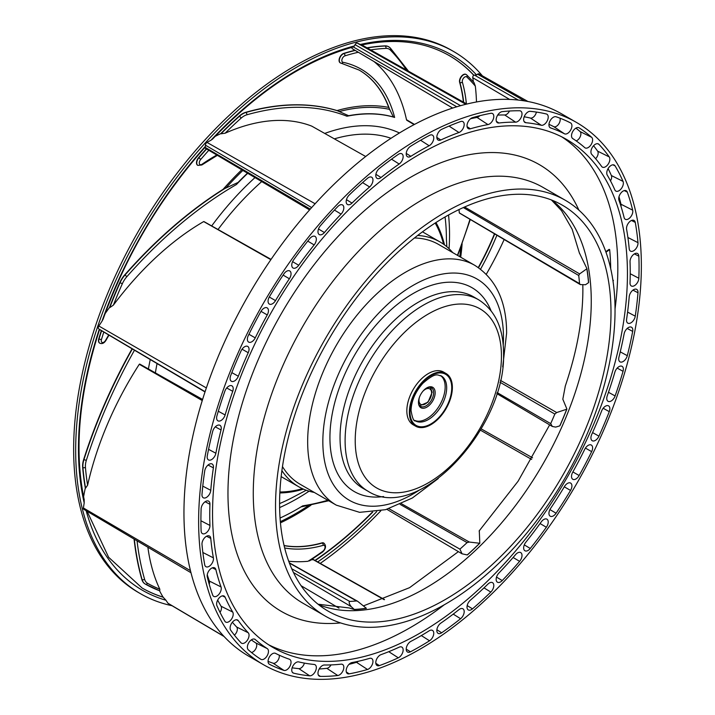 <?xml version="1.0" encoding="UTF-8"?>
<svg xmlns="http://www.w3.org/2000/svg" width="715" height="715" viewBox="0 0 715 715"><rect width="100%" height="100%" fill="white"/><g stroke="black" fill="none" stroke-linecap="round" stroke-linejoin="round"><path stroke-width="1.07" d="M381.024 177.508A297.333 171.663 120 0 1 399.167 164.021A6.238 3.602 120 0 0 403.099 155.95A6.238 3.602 120 0 0 401.732 153.734A6.238 3.602 120 0 0 398.3 154.377A309.818 178.875 120 0 0 379.388 168.436A6.238 3.602 120 0 0 376.01 173.799A6.238 3.602 120 0 0 376.966 178.303A6.238 3.602 120 0 0 381.024 177.508L375.902 174.308M352.012 203.087A297.333 171.663 120 0 1 369.61 186.964A6.238 3.602 120 0 0 372.783 178.75A6.238 3.602 120 0 0 371.55 177.159A6.238 3.602 120 0 0 367.492 178.294A309.818 178.875 120 0 0 349.161 195.088A6.238 3.602 120 0 0 347.356 204.419A6.238 3.602 120 0 0 352.012 203.087L346.462 199.673M324.395 232.545A297.333 171.663 120 0 1 341.073 214.116A6.238 3.602 120 0 0 343.432 205.92A6.238 3.602 120 0 0 342.413 204.883A6.238 3.602 120 0 0 337.757 206.581A309.818 178.875 120 0 0 320.383 225.779A6.238 3.602 120 0 0 319.149 234.493A6.238 3.602 120 0 0 324.395 232.545L318.497 228.988M298.718 265.274A297.333 171.663 120 0 1 314.144 244.923A6.238 3.602 120 0 0 315.628 236.906A6.238 3.602 120 0 0 314.922 236.334A6.238 3.602 120 0 0 309.693 238.685A309.818 178.875 120 0 0 293.624 259.894A6.238 3.602 120 0 0 292.935 267.919A6.238 3.602 120 0 0 298.718 265.274L292.596 261.654M275.507 300.622A297.333 171.663 120 0 1 289.369 278.761A6.238 3.602 120 0 0 289.959 271.083A6.238 3.602 120 0 0 289.629 270.878A6.238 3.602 120 0 0 283.882 273.934A309.818 178.875 120 0 0 269.439 296.725A6.238 3.602 120 0 0 269.242 304.009A6.238 3.602 120 0 0 275.507 300.622L269.278 297.011M255.246 337.864A297.333 171.663 120 0 1 267.249 314.931A6.238 3.602 120 0 0 267.044 307.808A6.238 3.602 120 0 0 266.936 307.754A6.238 3.602 120 0 0 260.841 311.624A309.818 178.875 120 0 0 248.328 335.523A6.238 3.602 120 0 0 248.552 342.029A6.238 3.602 120 0 0 255.246 337.864L248.936 334.28M238.327 376.233A297.333 171.663 120 0 1 248.239 352.701A6.238 3.602 120 0 0 247.64 346.373A6.238 3.602 120 0 0 247.024 346.176A6.238 3.602 120 0 0 241.035 350.985A309.818 178.875 120 0 0 230.704 375.509A6.238 3.602 120 0 0 231.285 381.202A6.238 3.602 120 0 0 238.327 376.233L231.839 372.622M225.118 414.959A297.333 171.663 120 0 1 232.732 391.302A6.238 3.602 120 0 0 231.803 385.787A6.238 3.602 120 0 0 230.632 385.564A6.238 3.602 120 0 0 224.868 391.203A309.818 178.875 120 0 0 216.931 415.862A6.238 3.602 120 0 0 217.789 420.742A6.238 3.602 120 0 0 225.118 414.959L218.307 411.25M215.867 453.247A297.333 171.663 120 0 1 221.033 429.956A6.238 3.602 120 0 0 219.863 425.246A6.238 3.602 120 0 0 218.102 425.112A6.238 3.602 120 0 0 212.677 431.476A309.818 178.875 120 0 0 207.296 455.759A6.238 3.602 120 0 0 208.351 459.834A6.238 3.602 120 0 0 212.686 458.798A6.238 3.602 120 0 0 215.867 453.247L208.574 449.342M210.773 490.329A297.333 171.663 120 0 1 213.383 467.86A6.238 3.602 120 0 0 212.051 463.955A6.238 3.602 120 0 0 209.674 464.017A6.238 3.602 120 0 0 204.713 470.979A309.818 178.875 120 0 0 201.996 494.387A6.238 3.602 120 0 0 203.149 497.694A6.238 3.602 120 0 0 207.788 496.371A6.238 3.602 120 0 0 210.773 490.329L202.774 486.12M209.942 525.436A297.333 171.663 120 0 1 209.942 504.263A6.238 3.602 120 0 0 208.539 501.117A6.238 3.602 120 0 0 205.536 501.483A6.238 3.602 120 0 0 201.121 508.91A309.818 178.875 120 0 0 201.121 530.968A6.238 3.602 120 0 0 202.3 533.533A6.238 3.602 120 0 0 207.234 531.915A6.238 3.602 120 0 0 209.942 525.436L200.915 520.761M213.383 557.852A297.333 171.663 120 0 1 210.773 538.404A6.238 3.602 120 0 0 209.388 535.973A6.238 3.602 120 0 0 205.759 536.759A6.238 3.602 120 0 0 201.996 544.481A309.818 178.875 120 0 0 204.713 564.752A6.238 3.602 120 0 0 205.813 566.638A6.238 3.602 120 0 0 211.032 564.707A6.238 3.602 120 0 0 213.383 557.852L202.846 552.481M221.033 586.935A297.333 171.663 120 0 1 215.867 569.596A6.238 3.602 120 0 0 214.589 567.826A6.238 3.602 120 0 0 210.335 569.122A6.238 3.602 120 0 0 207.296 576.987A309.818 178.875 120 0 0 212.677 595.05A6.238 3.602 120 0 0 213.624 596.328A6.238 3.602 120 0 0 219.121 594.058A6.238 3.602 120 0 0 221.033 586.935L209.352 581.045A298.155 172.145 -60 0 1 207.261 574.788M232.732 612.076A297.333 171.663 120 0 1 225.118 597.213A6.238 3.602 120 0 0 224.027 596.015A6.238 3.602 120 0 0 219.192 597.91A6.238 3.602 120 0 0 216.931 605.757A309.818 178.875 120 0 0 224.868 621.246A6.238 3.602 120 0 0 225.565 621.996A6.238 3.602 120 0 0 231.329 619.378A6.238 3.602 120 0 0 232.732 612.076L221.078 606.249A298.155 172.145 -60 0 1 217.664 600.126M248.239 632.766A297.333 171.663 120 0 1 238.327 620.683A6.238 3.602 120 0 0 237.523 619.976A6.238 3.602 120 0 0 232.134 622.533A6.238 3.602 120 0 0 230.704 630.21A309.818 178.875 120 0 0 241.035 642.812A6.238 3.602 120 0 0 241.402 643.125A6.238 3.602 120 0 0 247.417 640.139A6.238 3.602 120 0 0 248.239 632.766L236.638 627.001A298.155 172.145 -60 0 1 232.375 622.229M267.249 648.594A297.333 171.663 120 0 1 255.246 639.523A6.238 3.602 120 0 0 254.79 639.219A6.238 3.602 120 0 0 248.892 642.499A6.238 3.602 120 0 0 248.328 649.846A309.818 178.875 120 0 0 259.447 658.39A309.818 178.875 120 0 0 260.841 659.293A6.238 3.602 120 0 0 267.079 655.896A6.238 3.602 120 0 0 267.249 648.594L255.693 642.874A298.155 172.145 -60 0 1 251.314 639.889M276.937 654.082A297.333 171.663 120 0 1 275.507 653.358A6.238 3.602 120 0 0 275.481 653.34A6.238 3.602 120 0 0 269.144 657.398A6.238 3.602 120 0 0 269.242 664.146A6.238 3.602 120 0 0 269.439 664.262A309.818 178.875 120 0 0 283.882 670.375A6.238 3.602 120 0 0 289.968 666.183A6.238 3.602 120 0 0 289.629 659.328A6.238 3.602 120 0 0 289.369 659.221A297.333 171.663 120 0 1 276.937 654.082L275.266 653.251M292.462 666.925A6.238 3.602 120 0 0 292.935 672.878A6.238 3.602 120 0 0 293.624 673.173A309.818 178.875 120 0 0 309.693 675.818A6.238 3.602 120 0 0 315.467 671.126A6.238 3.602 120 0 0 314.922 664.664A6.238 3.602 120 0 0 314.144 664.45A297.333 171.663 120 0 1 298.718 661.911A6.238 3.602 120 0 0 292.462 666.925M318.372 670.893A6.238 3.602 120 0 0 319.149 676.024A6.238 3.602 120 0 0 320.383 676.39A309.818 178.875 120 0 0 337.757 675.523A6.238 3.602 120 0 0 343.137 670.429A6.238 3.602 120 0 0 342.413 664.369A6.238 3.602 120 0 0 341.073 664.163A297.333 171.663 120 0 1 324.395 664.995A6.238 3.602 120 0 0 318.372 670.893M346.355 669.213A6.238 3.602 120 0 0 347.356 673.539A6.238 3.602 120 0 0 349.161 673.843A309.818 178.875 120 0 0 367.492 669.481A6.238 3.602 120 0 0 372.435 664.101A6.238 3.602 120 0 0 371.55 658.452A6.238 3.602 120 0 0 369.61 658.363A297.333 171.663 120 0 1 352.012 662.555A6.238 3.602 120 0 0 346.355 669.213M375.831 661.92A6.238 3.602 120 0 0 376.966 665.451A6.238 3.602 120 0 0 379.388 665.602A309.818 178.875 120 0 0 398.3 657.818A6.238 3.602 120 0 0 402.76 652.268A6.238 3.602 120 0 0 401.732 647.03A6.238 3.602 120 0 0 399.167 647.173A297.333 171.663 120 0 1 381.024 654.636A6.238 3.602 120 0 0 375.831 661.92M406.218 649.157A6.238 3.602 120 0 0 407.389 651.946A6.238 3.602 120 0 0 410.437 651.812A309.818 178.875 120 0 0 429.536 640.783A6.238 3.602 120 0 0 433.487 635.17A6.238 3.602 120 0 0 432.352 630.335A6.238 3.602 120 0 0 429.152 630.827A297.333 171.663 120 0 1 410.821 641.409A6.238 3.602 120 0 0 406.218 649.157M436.874 631.202A6.238 3.602 120 0 0 438.009 633.293A6.238 3.602 120 0 0 441.682 632.775A309.818 178.875 120 0 0 460.594 618.716A6.238 3.602 120 0 0 464.017 613.148A6.238 3.602 120 0 0 462.775 608.715A6.238 3.602 120 0 0 458.959 609.645A297.333 171.663 120 0 1 440.806 623.14A6.238 3.602 120 0 0 436.874 631.202M467.19 608.402A6.238 3.602 120 0 0 468.191 609.859A6.238 3.602 120 0 0 472.481 608.867A309.818 178.875 120 0 0 490.812 592.065A6.238 3.602 120 0 0 492.394 582.6A6.238 3.602 120 0 0 487.961 584.066A297.333 171.663 120 0 1 470.372 600.189A6.238 3.602 120 0 0 467.19 608.402M496.55 581.241A6.238 3.602 120 0 0 497.327 582.135A6.238 3.602 120 0 0 502.216 580.571A309.818 178.875 120 0 0 519.599 561.373A6.238 3.602 120 0 0 520.591 552.525A6.238 3.602 120 0 0 515.587 554.608A297.333 171.663 120 0 1 498.9 573.037A6.238 3.602 120 0 0 496.55 581.241M524.345 550.246A6.238 3.602 120 0 0 524.819 550.684A6.238 3.602 120 0 0 530.28 548.468A309.818 178.875 120 0 0 546.349 527.259A6.238 3.602 120 0 0 546.805 519.099A6.238 3.602 120 0 0 541.264 521.879A297.333 171.663 120 0 1 525.838 542.229A6.238 3.602 120 0 0 524.345 550.246M550.014 516.069A6.238 3.602 120 0 0 550.121 516.141A6.238 3.602 120 0 0 556.091 513.218A309.818 178.875 120 0 0 570.534 490.436A6.238 3.602 120 0 0 570.499 483.009A6.238 3.602 120 0 0 564.466 486.531A297.333 171.663 120 0 1 550.613 508.392A6.238 3.602 120 0 0 550.014 516.069M573.046 479.399A6.238 3.602 120 0 0 579.141 475.529A309.818 178.875 120 0 0 591.654 451.63A6.238 3.602 120 0 0 591.198 444.989A6.238 3.602 120 0 0 584.736 449.288A297.333 171.663 120 0 1 572.724 472.222A6.238 3.602 120 0 0 572.697 479.211A6.238 3.602 120 0 0 573.046 479.399M592.95 440.976A6.238 3.602 120 0 0 598.947 436.168A309.818 178.875 120 0 0 609.269 411.643A6.238 3.602 120 0 0 608.465 405.816A6.238 3.602 120 0 0 601.646 410.919A297.333 171.663 120 0 1 591.734 434.452A6.238 3.602 120 0 0 592.1 440.646A6.238 3.602 120 0 0 592.95 440.976M609.341 401.589A6.238 3.602 120 0 0 615.106 395.949A309.818 178.875 120 0 0 623.042 371.3A6.238 3.602 120 0 0 621.952 366.277A6.238 3.602 120 0 0 614.864 372.193A297.333 171.663 120 0 1 607.241 395.851A6.238 3.602 120 0 0 607.938 401.231A6.238 3.602 120 0 0 609.341 401.589M621.871 362.04A6.238 3.602 120 0 0 627.296 355.677A309.818 178.875 120 0 0 632.677 331.403A6.238 3.602 120 0 0 631.399 327.184A6.238 3.602 120 0 0 624.106 333.905A297.333 171.663 120 0 1 618.94 357.205A6.238 3.602 120 0 0 619.887 361.772A6.238 3.602 120 0 0 621.871 362.04M630.299 323.135A6.238 3.602 120 0 0 635.26 316.173A309.818 178.875 120 0 0 637.986 292.766A6.238 3.602 120 0 0 636.591 289.325A6.238 3.602 120 0 0 632.033 290.933A6.238 3.602 120 0 0 629.2 296.823A297.333 171.663 120 0 1 626.59 319.292A6.238 3.602 120 0 0 627.69 323.064A6.238 3.602 120 0 0 630.299 323.135M634.446 285.669A6.238 3.602 120 0 0 638.852 278.251A309.818 178.875 120 0 0 638.852 256.185A6.238 3.602 120 0 0 637.449 253.485A6.238 3.602 120 0 0 632.587 255.398A6.238 3.602 120 0 0 630.031 261.726A297.333 171.663 120 0 1 630.031 282.899A6.238 3.602 120 0 0 631.211 285.902A6.238 3.602 120 0 0 634.446 285.669M634.223 250.393A6.238 3.602 120 0 0 637.986 242.671A309.818 178.875 120 0 0 635.26 222.401A6.238 3.602 120 0 0 633.928 220.381A6.238 3.602 120 0 0 628.798 222.624A6.238 3.602 120 0 0 626.59 229.3A297.333 171.663 120 0 1 629.2 248.749A6.238 3.602 120 0 0 630.362 251.045A6.238 3.602 120 0 0 634.223 250.393M629.638 218.03A6.238 3.602 120 0 0 632.677 210.165A309.818 178.875 120 0 0 627.296 192.103A6.238 3.602 120 0 0 626.117 190.699A6.238 3.602 120 0 0 620.718 193.273A6.238 3.602 120 0 0 618.94 200.218A297.333 171.663 120 0 1 624.106 217.557A6.238 3.602 120 0 0 625.16 219.192A6.238 3.602 120 0 0 629.638 218.03M620.986 206.322A5.416 3.128 120 0 0 620.977 204.231A308.987 178.393 120 0 0 618.993 196.741M620.781 189.243A6.238 3.602 120 0 0 623.042 181.396A309.818 178.875 120 0 0 615.106 165.907A6.238 3.602 120 0 0 614.176 165.031A6.238 3.602 120 0 0 608.51 167.962A6.238 3.602 120 0 0 607.241 175.077A297.333 171.663 120 0 1 614.864 189.94A6.238 3.602 120 0 0 615.713 191.003A6.238 3.602 120 0 0 620.781 189.243M610.485 180.877A5.416 3.128 120 0 0 611.37 175.533A308.987 178.393 120 0 0 608.107 168.597M607.848 164.62A6.238 3.602 120 0 0 609.269 156.942A309.818 178.875 120 0 0 598.947 144.35A6.238 3.602 120 0 0 598.339 143.903A6.238 3.602 120 0 0 592.431 147.21A6.238 3.602 120 0 0 591.734 154.386A297.333 171.663 120 0 1 601.646 166.479A6.238 3.602 120 0 0 602.227 167.042A6.238 3.602 120 0 0 607.848 164.62M595.604 158.712A5.416 3.128 120 0 0 596.399 157.809A5.416 3.128 120 0 0 597.633 151.142A308.987 178.393 120 0 0 593.557 145.735M572.724 138.567A297.333 171.663 120 0 1 574.065 139.434A297.333 171.663 120 0 1 584.736 147.63A6.238 3.602 120 0 0 584.959 147.799A6.238 3.602 120 0 0 591.082 144.653A6.238 3.602 120 0 0 591.654 137.307A309.818 178.875 120 0 0 579.141 127.86A6.238 3.602 120 0 0 578.936 127.744A6.238 3.602 120 0 0 572.813 131.408A6.238 3.602 120 0 0 572.697 138.54A6.238 3.602 120 0 0 572.724 138.567L572.67 138.522M576.147 140.864A5.416 3.128 120 0 0 579.57 137.932A5.416 3.128 120 0 0 580.062 131.56A308.987 178.393 120 0 0 575.933 128.11M550.613 127.931A297.333 171.663 120 0 1 564.466 133.794A6.238 3.602 120 0 0 570.838 129.755A6.238 3.602 120 0 0 570.534 122.891A309.818 178.875 120 0 0 569.051 122.14A309.818 178.875 120 0 0 556.091 116.777A6.238 3.602 120 0 0 550.112 120.764A6.238 3.602 120 0 0 550.121 127.69A6.238 3.602 120 0 0 550.613 127.931L549.701 127.324M548.959 124.347A298.155 172.145 -60 0 1 553.741 126.644A5.416 3.128 120 0 0 559.264 123.141A5.416 3.128 120 0 0 559.89 118.145M525.838 122.703A297.333 171.663 120 0 1 541.264 125.25A6.238 3.602 120 0 0 547.52 120.227A6.238 3.602 120 0 0 546.805 114.15A6.238 3.602 120 0 0 546.349 113.98A309.818 178.875 120 0 0 530.28 111.334A6.238 3.602 120 0 0 524.613 115.821A6.238 3.602 120 0 0 524.819 122.354A6.238 3.602 120 0 0 525.838 122.703L524.095 121.55M524.193 116.777A298.155 172.145 -60 0 1 530.467 118.073A5.416 3.128 120 0 0 535.893 113.721A5.416 3.128 120 0 0 536.393 112.076M498.9 122.998A297.333 171.663 120 0 1 515.587 122.158A6.238 3.602 120 0 0 521.601 116.259A6.238 3.602 120 0 0 520.591 110.995A6.238 3.602 120 0 0 519.599 110.762A309.818 178.875 120 0 0 502.216 111.638A6.238 3.602 120 0 0 496.925 116.518A6.238 3.602 120 0 0 497.327 122.649A6.238 3.602 120 0 0 498.9 122.998L496.371 121.327M470.372 128.789A297.333 171.663 120 0 1 487.961 124.598A6.238 3.602 120 0 0 493.618 117.948A6.238 3.602 120 0 0 492.394 113.488A6.238 3.602 120 0 0 490.812 113.31A309.818 178.875 120 0 0 472.481 117.671A6.238 3.602 120 0 0 467.619 122.846A6.238 3.602 120 0 0 468.191 128.566A6.238 3.602 120 0 0 470.372 128.789L467.083 126.653M440.806 139.979A297.333 171.663 120 0 1 458.959 132.516A6.238 3.602 120 0 0 464.142 125.241A6.238 3.602 120 0 0 462.775 121.568A6.238 3.602 120 0 0 460.594 121.55A309.818 178.875 120 0 0 441.682 129.335A6.238 3.602 120 0 0 437.294 134.67A6.238 3.602 120 0 0 438.009 139.988A6.238 3.602 120 0 0 440.806 139.979L436.829 137.423M410.821 156.326A297.333 171.663 120 0 1 429.152 145.744A6.238 3.602 120 0 0 433.764 137.995A6.238 3.602 120 0 0 432.352 135.072A6.238 3.602 120 0 0 429.536 135.341A309.818 178.875 120 0 0 410.437 146.369A6.238 3.602 120 0 0 406.549 151.768A6.238 3.602 120 0 0 407.389 156.683A6.238 3.602 120 0 0 410.821 156.326L406.236 153.412M328.703 500.759L300.961 506.935M284.078 545.527A178.884 103.282 120 0 0 321.938 542.891A5.363 3.101 -60 0 1 323.681 543.025A5.363 3.101 -60 0 1 323.806 543.105M340.304 62.875A5.363 3.101 -60 0 1 340.179 62.813A5.363 3.101 -60 0 1 339.956 57.021A5.363 3.101 -60 0 1 343.709 53.402L343.969 53.545A302.32 174.549 -60 0 1 355.221 50.434M197.733 165.317A5.363 3.101 -60 0 1 197.599 165.254A5.363 3.101 -60 0 1 196.491 162.797A5.363 3.101 -60 0 1 198.564 157.693L198.815 157.836A302.32 174.549 -60 0 1 206.617 148.988M99.725 343.146A5.363 3.101 -60 0 1 99.591 343.075A5.363 3.101 -60 0 1 99.367 342.923A5.363 3.101 -60 0 1 98.786 338.731L99.036 338.883A302.32 174.549 -60 0 1 101.593 330.741M463.418 102.12A178.884 103.282 120 0 0 459.629 82.332A5.363 3.101 -60 0 1 462.623 75.102A5.363 3.101 -60 0 1 465.966 74.396A5.363 3.101 -60 0 1 466.091 74.467M482.384 75.835A313.054 180.743 120 0 0 453.56 51.48A313.054 180.743 120 0 0 212.319 135.35A313.054 180.743 120 0 0 75.674 450.396A313.054 180.743 120 0 0 140.506 593.709A313.054 180.743 120 0 0 172.002 605.712M320.249 563.393A313.054 180.743 120 0 0 380.773 510.868M84.182 499.588L84.191 502.922A232.295 134.116 120 0 0 83.423 507.99A2.243 1.296 120 0 0 83.852 509.348L190.977 572.733M84.191 502.922A309.121 178.473 -60 0 1 99.287 329.231L205.098 391.686M205.16 147.165C160.312 197.635 126.314 254.906 103.175 318.988L102.013 321.214A232.295 134.116 120 0 0 98.849 326.013A2.243 1.296 120 0 0 98.643 328.703M102.013 321.214A309.121 178.473 -60 0 1 205.411 146.343L205.419 145.172L311.651 207.582M353.147 47.038C305.368 60.257 258.535 90.921 212.641 139.023L211.086 140.149A232.295 134.116 120 0 0 207.01 142.428A2.243 1.296 120 0 0 205.419 145.172M211.086 140.149A309.121 178.473 -60 0 1 354.408 45.921L355.06 44.652L460.558 105.686M361.307 44.768L360.378 44.455A232.295 134.116 120 0 0 357.294 43.15A2.243 1.296 120 0 0 355.06 44.652M360.378 44.455A309.121 178.473 -60 0 1 476.556 74.959L477.557 74.19L524.479 100.895M527.974 101.512L478.943 73.895A2.243 1.296 120 0 0 477.557 74.19M141.981 587.945A307.334 177.436 120 0 0 163.074 597.123L165.969 600.251A232.295 134.116 120 0 0 167.945 603.219A2.243 1.296 120 0 0 168.195 603.451A2.243 1.296 120 0 0 168.517 603.558M288.717 561.23A224.948 129.871 120 0 0 308.049 561.284L309.47 560.292M280.057 518.035A228.621 131.998 120 0 0 302.74 505.854A355.99 205.527 -60 0 0 327.828 500.25M486.289 274.247A224.948 129.871 120 0 0 504.155 239.525M459.584 213.025L459.298 212.864A230.31 132.972 120 0 0 459.012 209.575M476.476 101.977A224.948 129.871 120 0 0 475.323 86.122L474.027 82.591L466.788 74.968A1.788 1.448 133.7 0 1 466.815 76.997A300.532 173.513 -60 0 1 475.323 86.122M406.915 120.352L414.119 124.616L406.978 120.379A2.243 1.296 -60 0 1 406.915 120.352A2.243 1.296 -60 0 1 406.495 119.709A224.948 129.871 120 0 0 373.981 61.535M393.375 116.992L394.626 117.43A228.621 131.998 120 0 0 346.936 116.232L348.616 115.705A228.621 131.998 -60 0 1 393.375 117.001L388.71 107.42A178.884 103.282 120 0 0 358.966 69.972M311.758 126.135L365.687 156.505L311.758 126.135A232.295 134.116 120 0 0 225.109 133.213L220.971 133.803A302.32 174.549 -60 0 1 239.427 116.277A1.788 0.724 48.2 0 1 241.027 118.225A16.096 9.295 -60 0 1 246.818 114.811A355.99 205.527 -60 0 1 346.936 116.232M247.712 173.298A228.621 131.998 120 0 0 236.424 184.533L238.059 182.432A228.621 131.998 120 0 1 247.462 173.155M204.007 221.757L203.686 221.578A232.295 134.116 120 0 0 113.399 305.117L109.744 307.638A302.32 174.549 -60 0 1 120.057 282.729L122.363 283.685A16.096 9.295 -60 0 1 126.761 276.794A355.99 205.527 -60 0 1 236.424 184.533M139.809 364.364L139.291 364.284A232.295 134.116 120 0 0 87.614 485.19L85.568 488.13A302.32 174.549 -60 0 1 82.904 467.485A1.788 1.126 -4.8 0 0 85.434 467.351A16.096 9.295 -60 0 1 86.381 460.201A355.99 205.527 -60 0 1 134.483 350.207M147.889 547.243A232.295 134.116 120 0 0 159.82 589.187L159.74 590.822A302.32 174.549 -60 0 1 145.359 584.11A1.788 1.457 -60.5 0 0 145.368 584.11A1.788 1.457 -60.5 0 0 147.513 583.288A16.096 9.295 -60 0 1 144.573 579.222A355.99 205.527 -60 0 1 137.048 540.826M453.56 51.48L451.54 50.309A313.054 180.743 120 0 0 210.299 134.179A313.054 180.743 120 0 0 73.645 449.226A313.054 180.743 120 0 0 138.487 592.538L140.506 593.709M414.459 237.979A138.46 79.937 -60 0 1 438.617 244.458L474.796 265.345A138.46 79.937 120 0 0 368.1 302.436A138.46 79.937 120 0 0 307.665 441.781A138.46 79.937 120 0 0 336.336 505.165L300.157 484.278A138.46 79.937 120 0 1 282.47 466.582M417.667 235.458A141.32 81.59 -60 0 1 440.047 241.974A141.32 81.59 -60 0 1 452.765 252.627M281.898 470.631A141.32 81.59 120 0 0 298.727 486.754A141.32 81.59 120 0 0 314.314 492.447M183.952 512.905A313.054 180.743 120 0 0 190.807 572.063A313.054 180.743 120 0 0 248.784 656.218L263.46 664.691A313.054 180.743 120 0 0 504.701 580.821A313.054 180.743 120 0 0 641.355 265.774A313.054 180.743 -60 0 0 576.513 122.462L561.838 113.989A313.054 180.743 -60 0 0 465.233 104.444A313.054 180.743 -60 0 0 314.243 204.713A313.054 180.743 -60 0 0 205.857 389.389A313.054 180.743 -60 0 0 183.952 512.905M586.899 268.581A234.484 135.385 -60 0 1 588.615 282.452A233.85 135.019 120 0 1 588.525 282.684A234.341 135.296 120 0 0 586.818 268.804A223.384 128.968 120 0 0 586.899 268.581L579.427 253.03M588.525 282.684L585.505 284.722L580.339 284.597L579.525 283.596A228.818 132.105 120 0 0 578.721 275.49L579.633 273.899L586.818 268.804M476.556 74.959L473.696 75.191A2.225 1.287 120 0 0 472.767 77.712L509.634 99.43M473.384 81.85A224.966 129.889 120 0 0 472.767 77.712M366.983 47.816A302.32 174.549 120 0 1 384.902 45.876A17.893 10.332 -60 0 1 388.558 46.707A17.893 10.332 -60 0 1 388.683 46.779M354.971 50.282A302.32 174.549 120 0 0 343.709 53.402M466.832 104.05L365.124 46.77A232.277 134.107 120 0 0 361.754 44.974M361.656 44.991L361.656 44.991C395.306 37.949 424.558 41.515 449.431 55.707A307.334 177.436 120 0 1 473.956 75.334M354.408 45.921L353.362 46.967L352.298 46.931M351.896 47.378A2.225 1.287 120 0 0 352.325 48.718A2.225 1.287 120 0 0 352.432 48.772L452.667 108.072M132.087 348.786A357.777 206.564 120 0 0 83.709 459.396A17.893 10.332 -60 0 0 82.654 467.342A302.32 174.549 120 0 0 85.308 487.988A232.277 134.107 120 0 0 83.592 496.773M101.333 330.589A302.32 174.549 120 0 0 98.786 338.731M241.75 169.777A236.656 136.637 120 0 0 223.107 189.323A357.777 206.564 120 0 0 124.696 274.918A17.893 10.332 -60 0 0 119.798 282.577A302.32 174.549 120 0 0 109.493 307.495A232.277 134.107 120 0 0 105.105 313.626M206.367 148.836A302.32 174.549 120 0 0 198.564 157.693M388.71 107.42A236.656 136.637 120 0 0 337.015 110.566A357.777 206.564 120 0 0 245.611 112.344A17.893 10.332 -60 0 0 239.168 116.134A302.32 174.549 120 0 0 220.712 133.66A232.277 134.107 120 0 0 215.197 136.342M473.696 75.191A307.334 177.436 120 0 0 449.306 55.636M478.281 267.535A178.884 103.282 120 0 0 494.458 233.787M384.527 599.59L313.715 559.702A2.225 1.287 120 0 0 313.152 559.622L384.187 599.715M314.966 560.417A307.334 177.436 120 0 0 372.22 512.226M311.079 559.917A224.966 129.889 120 0 0 313.152 559.622M145.27 584.057L145.109 583.958A17.893 10.332 -60 0 1 145.065 583.932A17.893 10.332 -60 0 1 141.838 579.445L142.088 579.588A1.788 1.278 -15.9 0 0 144.573 579.222M134.071 539.065A357.777 206.564 120 0 0 141.838 579.445M159.534 590.76A232.277 134.107 120 0 0 163.074 597.123M84.191 499.651C73.877 449.994 78.999 393.286 99.573 329.517L205.017 391.918M205.017 147.281L205.411 146.343L205.017 147.281L310.274 209.12M223.107 189.323L238.059 182.432M337.015 110.566L348.616 115.705M500.402 380.353L556.69 412.546L566.736 409.221A223.384 128.968 120 0 0 566.888 409.043L562.821 399.202L565.315 385.993M566.888 409.043A234.484 135.385 -60 0 1 559.934 425.72A233.85 135.019 120 0 1 559.765 425.89L555.68 427.096L552.337 426.471L550.684 423.629A228.818 132.105 120 0 0 554.84 414.065L556.69 412.546M401.508 503.753L469.317 542.05L479.64 543.266A223.384 128.968 120 0 0 479.81 543.221L479.282 530.807M479.81 543.221A234.484 135.385 -60 0 1 467.422 554.903A233.85 135.019 120 0 1 467.252 554.938A234.341 135.296 120 0 0 479.64 543.266M289.289 562.785L357.616 601.27L366.286 608.233A223.384 128.968 120 0 0 366.384 608.34A234.484 135.385 -60 0 1 354.381 609.555L349.224 607.965L318.041 604.211M145.368 584.11L145.315 584.083A17.893 10.332 -60 0 0 145.359 584.11L159.74 590.822M354.381 609.555A233.85 135.019 120 0 1 354.291 609.43A234.341 135.296 120 0 0 366.286 608.233M354.291 609.43L351.253 606.678C349.206 603.996 348.679 602.245 349.671 601.422A228.818 132.105 120 0 0 356.508 600.957L357.616 601.27M467.252 554.938L462.042 553.803L459.915 549.147A228.818 132.105 120 0 0 467.083 542.605L469.317 542.05M559.765 425.89A234.341 135.296 120 0 0 566.736 409.221M279.583 503.852A234.341 135.296 120 0 0 328.114 611.128A234.341 135.296 120 0 0 508.696 548.351A234.341 135.296 120 0 0 610.994 312.518A234.341 135.296 -60 0 0 562.455 205.232A234.341 135.296 -60 0 0 381.873 268.018A234.341 135.296 -60 0 0 279.583 503.852M325.254 616.089A240.07 138.603 120 0 1 275.534 506.193A240.07 138.603 -60 0 1 380.326 264.595A240.07 138.603 -60 0 1 565.324 200.28A240.07 138.603 -60 0 1 615.043 310.176A240.07 138.603 120 0 1 510.251 551.774A240.07 138.603 120 0 1 325.254 616.089L302.99 603.237A240.07 138.603 -60 0 1 253.271 493.332A240.07 138.603 -60 0 1 358.063 251.743A240.07 138.603 -60 0 1 543.06 187.428L565.324 200.28M561.793 136.869A293.373 169.384 -60 0 1 617.823 268.259A293.373 169.384 120 0 1 615.034 308.987M268.572 644.733A293.373 169.384 120 0 0 444.265 604.783M613.05 281.379L613.372 280.334L612.853 280.057M610.708 268.661A282.639 163.181 120 0 0 609.663 249.633L609.153 249.347L605.793 251.698M212.543 513.343A293.373 169.384 120 0 0 273.3 647.647A293.373 169.384 120 0 0 499.374 569.051A293.373 169.384 120 0 0 627.439 273.809A293.373 169.384 -60 0 0 566.673 139.505A293.373 169.384 -60 0 0 340.599 218.102A293.373 169.384 -60 0 0 212.543 513.343M263.46 664.691A313.054 180.743 120 0 1 198.627 521.378A313.054 180.743 -60 0 1 335.272 206.331A313.054 180.743 -60 0 1 576.513 122.462M470.55 118.744A298.155 172.145 -60 0 1 477.021 117.43A5.416 3.128 120 0 0 479.792 115.696M497.703 115.079A298.155 172.145 -60 0 1 504.719 114.981A5.416 3.128 120 0 0 509.473 111.013M349.018 664.342A308.987 178.393 120 0 0 356.499 662.313A5.416 3.128 120 0 0 358.313 661.277M319.212 668.981A308.987 178.393 120 0 0 326.844 668.337A5.416 3.128 120 0 0 331.027 664.905M292.131 667.81A308.987 178.393 120 0 0 298.861 668.641A5.416 3.128 120 0 0 304.393 663.1M268.062 661.357A308.987 178.393 120 0 0 273.112 663.216A5.416 3.128 120 0 0 277.563 660.901A5.416 3.128 120 0 0 279.207 655.172M251.403 652.455A5.416 3.128 120 0 0 256.05 648.228A5.416 3.128 120 0 0 255.693 642.874M234.404 635.143A5.416 3.128 120 0 0 236.638 627.001M220.023 612.353A5.416 3.128 120 0 0 221.078 606.249M209.236 584.307A5.416 3.128 120 0 0 209.352 581.045M609.663 249.633L605.971 252.207M613.372 280.334L612.925 280.575M446.071 373.525L443.541 372.059A30.414 17.562 120 0 0 420.107 380.21A30.414 17.562 120 0 0 406.835 410.812A30.414 17.562 120 0 0 413.127 424.737L415.656 426.194A30.414 17.562 -60 0 1 409.364 412.269A30.414 17.562 -60 0 1 422.637 381.667A30.414 17.562 -60 0 1 446.071 373.525A30.414 17.562 -60 0 1 452.372 387.441A30.414 17.562 -60 0 1 439.099 418.043A30.414 17.562 -60 0 1 415.656 426.194M414.691 420.411A25.937 14.979 120 0 0 434.371 412.466A25.937 14.979 120 0 0 445.159 386.931A25.937 14.979 120 0 0 440.583 375.572M435.167 392.705A11.806 6.819 120 0 0 426.819 387.879A11.806 6.819 120 0 0 418.472 402.339A11.806 6.819 120 0 0 426.819 407.157A11.806 6.819 120 0 0 435.167 392.705M418.481 401.884A10.734 6.194 120 0 0 420.697 406.379A10.734 6.194 120 0 0 428.964 403.501A10.734 6.194 120 0 0 433.648 392.705A10.734 6.194 120 0 0 431.422 387.789A10.734 6.194 120 0 0 426.426 388.111M293.624 673.173L292.39 672.35M320.383 676.39L318.327 675.032M349.161 673.843L346.328 671.993M379.388 665.602L375.822 663.288M410.437 651.812L406.218 649.113M441.682 632.775L436.874 629.745M472.481 608.867L467.181 605.569M502.216 580.571L496.514 577.094M530.28 548.468L524.283 544.884M556.091 513.218L549.915 509.589M579.141 475.529L572.885 471.936M598.947 436.168L592.574 432.584M615.106 395.949L608.483 392.294M627.296 355.677L620.254 351.86M635.26 316.173L627.591 312.098M638.852 278.251L630.228 273.747M637.986 242.671L627.904 237.487M632.677 210.165L620.977 204.231M623.042 181.396L611.37 175.533M609.269 156.942L597.633 151.142M591.654 137.307L580.062 131.56M570.534 122.891L567.549 121.416M280.334 521.646A234.922 135.636 120 0 0 295.67 513.611A234.922 135.636 120 0 0 308.335 505.737M321.938 542.891L322.197 543.034A5.363 3.101 -60 0 1 323.94 543.177L323.681 543.025M394.626 117.43A180.68 104.319 120 0 0 342.95 62.277A1.788 1.439 -78.1 0 1 340.975 63.161A5.363 3.101 -60 0 1 340.429 62.956A5.363 3.101 -60 0 1 340.206 57.173A5.363 3.101 -60 0 1 343.969 53.545A1.788 1.242 72.8 0 1 344.943 55.859A300.532 173.513 -60 0 1 358.295 52.258M217.351 155.334L201.809 164.986L197.858 165.397A5.363 3.101 -60 0 1 196.741 162.94A5.363 3.101 -60 0 1 198.815 157.836A1.788 0.456 40.6 0 1 200.656 159.543A300.532 173.513 -60 0 1 208.816 150.284M108.993 335.12L105.892 340.456C104.149 343.218 102.129 344.138 99.841 343.227A5.363 3.101 -60 0 1 99.617 343.075A5.363 3.101 -60 0 1 99.036 338.883A1.788 0.545 16.9 0 0 101.467 339.509A300.532 173.513 -60 0 1 103.8 332.046M459.629 82.332L459.879 82.484A5.363 3.101 -60 0 1 462.873 75.254A5.363 3.101 -60 0 1 466.216 74.539A5.363 3.101 -60 0 1 466.564 74.798A1.788 1.448 133.7 0 1 466.788 74.968L465.966 74.396M165.969 600.251A309.121 178.473 -60 0 1 86.149 510.707M376.707 511.627A309.121 178.473 -60 0 1 317.683 561.945M284.668 547.985A180.68 104.319 120 0 0 323.144 545.357A3.575 2.065 -60 0 1 325.048 547.279A3.575 2.065 -60 0 1 322.822 551.274A300.532 173.513 -60 0 1 308.049 561.284M480.551 269.18A180.68 104.319 120 0 0 496.889 235.226M469.97 219.299A355.99 205.527 -60 0 1 457.421 255.309M466.377 103.782A180.68 104.319 120 0 0 462.364 82.109A3.575 2.065 -60 0 1 463.678 77.944A3.575 2.065 -60 0 1 466.815 76.997M370.683 49.898A300.532 173.513 -60 0 1 385.894 48.388A16.096 9.295 -60 0 1 390.372 50.059A355.99 205.527 -60 0 1 406.415 70.016M342.95 62.277A3.575 2.065 -60 0 1 342.056 59.202A3.575 2.065 -60 0 1 344.943 55.859M225.109 133.213A300.532 173.513 -60 0 1 241.027 118.225M216.815 155.021A180.68 104.319 120 0 0 202.05 164.244A3.575 2.065 -60 0 1 199.378 163.699A3.575 2.065 -60 0 1 200.656 159.543M113.399 305.117A300.532 173.513 -60 0 1 122.363 283.685M108.716 334.951A180.68 104.319 120 0 0 105.606 340.304A3.575 2.065 -60 0 1 102.388 342.548A3.575 2.065 -60 0 1 101.467 339.509M87.614 485.19A300.532 173.513 -60 0 1 85.434 467.351M159.82 589.187A300.532 173.513 -60 0 1 147.513 583.288M449.065 248.722A215.68 124.517 120 0 0 449.538 234.547A215.68 124.517 120 0 0 448.546 215.001M399.444 132.972A215.68 124.517 120 0 0 324.717 133.437M254.978 177.606A215.68 124.517 120 0 0 211.685 225.931M150.257 359.538A215.68 124.517 120 0 0 148.407 368.949M279.61 507.596A215.68 124.517 120 0 0 309.077 491.187M435.167 223.035A163.815 94.577 -60 0 1 443.586 244.235M302.454 488.685A163.815 94.577 -60 0 1 279.887 491.992M303.473 489.149A165.102 95.327 -60 0 1 279.842 492.948M279.583 503.592A207.922 120.04 120 0 0 293.034 497.22L306.243 490.249M446.401 239.06A207.922 120.04 120 0 0 446.267 231.812L446.267 231.812A207.922 120.04 120 0 0 445.061 216.967M391.016 138.281A207.922 120.04 120 0 0 334.361 138.862M261.717 181.592A207.922 120.04 120 0 0 218.03 229.506M157.059 363.56A207.922 120.04 120 0 0 155.378 372.873M435.971 222.526A165.102 95.327 -60 0 1 444.498 244.888M318.667 604.711A234.341 135.296 120 0 0 495.361 530.021A234.341 135.296 120 0 0 591.26 301.122A234.341 135.296 120 0 0 552.177 200.263M475.162 75.513L518.312 100.073M464.607 206.993L579.633 273.899M459.298 212.864L579.525 283.596M463.338 207.556L578.721 275.49M463.678 102.263A178.884 103.282 120 0 0 459.879 82.484A1.788 1.269 -15.8 0 0 462.364 82.109M384.902 45.876L385.162 46.028A17.893 10.332 -60 0 1 388.817 46.85A17.893 10.332 -60 0 1 390.131 47.878A1.788 1.439 135.7 0 1 390.372 50.059M367.242 47.959A302.32 174.549 -60 0 1 385.162 46.028A1.788 1.367 87.4 0 1 385.894 48.388M406.495 119.709L414.494 124.419M357.294 43.15L465.849 104.292M353.362 46.967L456.769 106.794M460.71 257.212A236.656 136.637 120 0 0 462.113 243.797M280.441 522.862A236.656 136.637 120 0 0 310.927 505.228M119.798 282.577L120.057 282.729A17.893 10.332 -60 0 1 124.946 275.069A357.777 206.564 -60 0 1 227.576 186.847M82.654 467.342L82.904 467.485A17.893 10.332 -60 0 1 83.968 459.539A357.777 206.564 -60 0 1 132.338 348.938M83.709 459.396L83.968 459.539A1.788 0.518 17.6 0 0 86.381 460.201M139.291 364.284L202.256 400.561M83.423 507.99L190.458 570.668M315.226 560.56A307.334 177.436 120 0 0 372.658 512.172M87.096 511.27L108.626 557.28L142.106 588.016A307.334 177.436 120 0 0 163.324 597.275M98.849 326.013L206.349 387.932M203.686 221.578L270.851 259.679M207.01 142.428L315.118 203.757M239.168 116.134L239.427 116.277A17.893 10.332 -60 0 1 245.862 112.487A1.788 1.251 74.1 0 1 246.818 114.811M201.809 164.986A1.788 0.93 -124.7 0 0 202.05 164.244M124.696 274.918L124.946 275.069A1.788 0.483 41.4 0 1 126.761 276.794M242.859 170.429A234.922 135.636 120 0 0 226.414 187.437M245.611 112.344L245.862 112.487A357.777 206.564 -60 0 1 340.599 111.772M389.523 109.35A234.922 135.636 120 0 0 339.67 111.442M389.836 110.03A178.884 103.282 120 0 0 359.091 70.052L340.179 62.813M167.945 603.219L223.867 636.279M293.463 572.509L351.253 606.678M309.55 560.909L322.608 551.998A1.788 0.903 -125.7 0 0 322.822 551.274M284.105 545.634A178.884 103.282 120 0 0 322.197 543.034A1.788 1.26 74.2 0 1 323.144 545.357M480.435 430.171L531.647 459.423M478.523 267.705A178.884 103.282 120 0 0 494.709 233.939M459.79 256.676A234.922 135.636 120 0 0 460.791 247.399M497.148 392.589L550.684 423.629M499.973 382.221L554.84 414.065M388.942 508.687L459.915 549.147M400.132 504.388L467.083 542.605M291.729 568.747L349.671 601.422M289.414 563.098L356.508 600.957M145.065 583.932L145.315 584.083A17.893 10.332 -60 0 1 142.088 579.588A357.777 206.564 -60 0 1 134.331 539.217M340.563 622.917A257.954 148.934 -60 0 1 227.969 493.332A257.954 148.934 -60 0 1 374.785 201.996A257.954 148.934 -60 0 1 578.891 210.13M429.152 145.744L420.599 140.265M458.959 132.516L449.038 126.081M487.961 124.598L477.021 117.43M515.587 122.158L504.719 114.981M541.264 125.25L530.467 118.073M564.466 133.794L553.741 126.644M598.947 144.35L597.615 143.688M615.106 165.907L612.898 164.808M627.296 192.103L624.267 190.583M635.26 222.401L631.488 220.479M638.852 256.185L634.402 253.888M637.986 292.766L632.954 290.12M632.677 331.403L627.18 328.453M623.042 371.3L617.179 368.1M609.269 411.643L603.165 408.247M591.654 451.63L585.424 448.091M570.534 490.436L564.296 486.817M546.349 527.259L540.057 523.541M519.599 561.373L513.12 557.468M490.812 592.065L483.992 587.873M460.594 618.716L453.221 614.114M429.536 640.783L421.332 635.572M398.3 657.818L388.763 651.687M367.492 669.481L356.499 662.313M337.757 675.523L326.844 668.337M309.693 675.818L298.861 668.641M283.882 670.375L273.112 663.216M255.246 639.523L254.263 639.04M260.841 659.293L258.07 657.451M238.327 620.683L236.459 619.744M225.118 597.213L222.401 595.845M215.867 569.596L212.373 567.826M210.773 538.404L206.572 536.241M209.942 504.263L205.125 501.742M213.383 467.86L208.056 465.027M221.033 429.956L215.295 426.846M232.732 391.302L226.709 387.977M248.239 352.701L242.045 349.206M267.249 314.931L261.002 311.338M289.369 278.761L283.113 275.087M314.144 244.923L307.772 241.107M341.073 214.116L334.45 210.076M369.61 186.964L362.577 182.602M399.167 164.021L391.525 159.195M501.447 356.186A103.398 59.694 -60 0 1 428.339 482.822A103.398 59.694 -60 0 1 355.221 440.61A103.398 59.694 -60 0 1 428.339 313.974A103.398 59.694 -60 0 1 501.447 356.186M451.737 387.807A29.521 17.044 120 0 0 430.868 375.759A29.521 17.044 120 0 0 409.999 411.911A29.521 17.044 120 0 0 430.868 423.959A29.521 17.044 120 0 0 451.737 387.807M478.55 299.737A110.557 63.832 120 0 0 393.357 329.356A110.557 63.832 120 0 0 345.104 440.61A110.557 63.832 120 0 0 368.002 491.214L362.943 488.3A110.557 63.832 120 0 1 340.045 437.687A110.557 63.832 120 0 1 388.299 326.433A110.557 63.832 120 0 1 473.491 296.814L478.55 299.737C495.138 310.274 503.467 328.122 503.548 353.264C506.327 427.704 418.159 523.684 368.002 491.214M446.678 387.807A25.937 14.979 -60 0 1 435.355 413.913A25.937 14.979 -60 0 1 415.37 420.858C413.762 421.475 412.323 417.998 411.045 410.446C411.402 400.865 415.352 391.811 422.878 383.276C436.874 371.112 437.562 375.67 441.307 375.929A25.937 14.979 -60 0 1 446.678 387.807M383.624 496.541A117.707 67.961 -60 0 1 329.928 437.687A117.707 67.961 -60 0 1 398.148 303.768A117.707 67.961 -60 0 1 490.973 310.605M419.803 489.802A127.726 73.743 -60 0 1 322.84 441.781A127.726 73.743 -60 0 1 413.154 285.348A127.726 73.743 -60 0 1 503.476 337.489A127.726 73.743 -60 0 1 503.226 345.3M422.878 391.293A8.946 5.166 -60 0 1 431.628 392.991A8.946 5.166 -60 0 1 425.3 403.948A8.946 5.166 -60 0 1 418.972 400.293A8.946 5.166 -60 0 1 419.455 397.218M298.727 486.754L281.156 476.61M446.401 238.926L446.839 246.729M440.047 241.974L422.476 231.83M582.832 285.267L582.877 289.432C582.85 319.364 576.951 351.673 565.19 386.341M551.426 199.968L561.534 210.684L572.161 229.265L579.508 253.414M459.388 213.034L580.285 284.57M408.515 71.205L390.381 48.075L388.558 46.707M352.325 48.718L452.649 108.081M99.564 329.544L205.008 391.936M203.909 221.552L271.065 259.375M204.597 147.791L309.577 209.906M549.656 424.88L518.08 481.24L479.113 530.995M458.395 551.64L409.588 587.659L363.381 605.918M168.195 603.451L224.108 636.538M301.095 585.719L339.008 608.152M322.608 551.998C325.96 548.745 326.406 545.804 323.94 543.177M481.186 428.875L532.577 457.815M457.725 255.487L470.291 219.487M496.827 393.616L552.248 426.408M386.869 509.321L461.908 553.723M574.065 139.434L572.509 138.406M139.72 364.06L202.595 399.471M502.708 366.893L506.613 333.11C506.577 301.471 495.969 278.886 474.796 265.345M438.241 478.558L412.287 498.042L385.582 509.688L359.618 512.342L336.336 505.165M419.839 405.691L428.053 402.17L432.146 392.258L430.403 387.387"/></g></svg>
